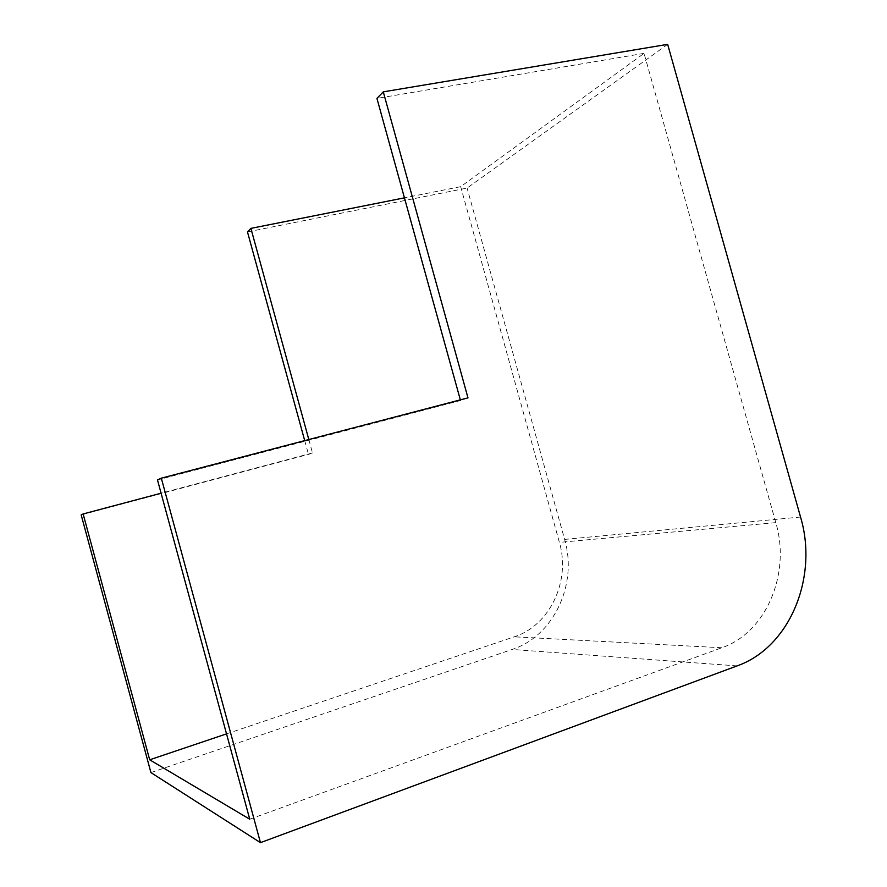 <?xml version="1.0" encoding="UTF-8"?>
<svg xmlns="http://www.w3.org/2000/svg" width="887" height="887" viewBox="0 0 887 887"><rect width="100%" height="100%" fill="white"/><g stroke="black" fill="none" stroke-linecap="round" stroke-linejoin="round"><path stroke-width="0.67" stroke-dasharray="4.43 3.33" d="M249.746 819.222L721.83 647.754C766.479 632.453 790.949 573.19 775.792 522.643L644.051 53.364L460.686 186.669L404.45 197.845M644.051 53.364L376.931 98.39M667.667 44.35L467.083 188.066L247.473 231.917M308.82 439.542L312.501 452.958L308.488 454.388L81.16 514.859M304.707 440.617L308.488 454.388M312.501 452.958L161.09 493.227M150.923 772.588L512.165 649.45C553.898 636.057 577.88 583.901 564.62 539.418L467.083 188.066M460.342 399.871L460.519 400.514L157.476 479.934M467.981 397.864L460.519 400.514M226.54 733.871L514.294 636.811C550.062 625.49 570.807 580.686 559.398 542.378L460.686 186.669M737.086 665.904L512.165 649.45M800.54 517.032L564.62 539.418M721.83 647.754L514.294 636.811M775.792 522.643L559.398 542.378"/><path stroke-width="1.33" d="M161.09 493.227L83.134 513.961L149.692 759.793L226.54 733.871M83.134 513.961L81.16 514.859L150.923 772.588L260.456 842.65L737.086 665.904C790.007 647.299 818.501 576.883 800.54 517.032L667.667 44.35L383.284 91.849L376.931 98.39L460.342 399.871M383.284 91.849L467.981 397.864L161.323 478.171L260.456 842.65M161.323 478.171L157.476 479.934L249.746 819.222L149.692 759.793M404.45 197.845L250.899 228.38L247.473 231.917L304.707 440.617M250.899 228.38L308.82 439.542"/></g></svg>
